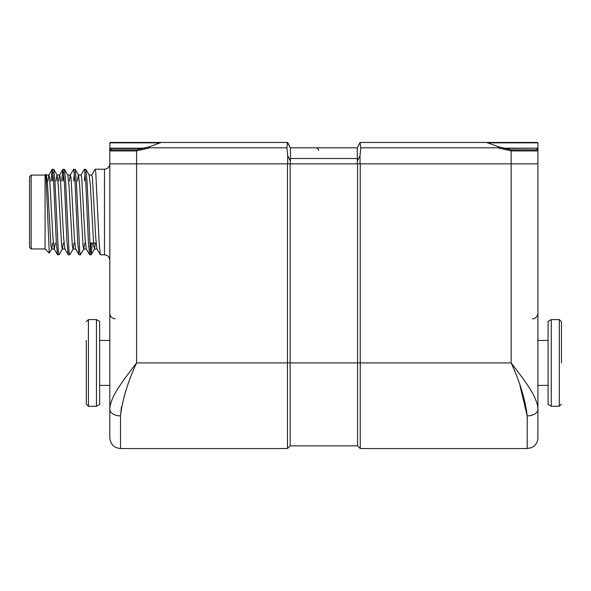 <?xml version="1.0" encoding="UTF-8"?>
<svg xmlns="http://www.w3.org/2000/svg" width="591" height="591" viewBox="0 0 591 591"><rect width="100%" height="100%" fill="white"/><g stroke="black" fill="none" stroke-linecap="round" stroke-linejoin="round"><path stroke-width="0.89" d="M536.081 150.173A1.071 1.071 0 0 1 537.906 150.927L537.906 437.842C537.81 441.529 536.266 444.462 533.289 446.641L531.302 447.727L527.202 448.539L527.202 415.887C525.259 399.509 519.91 381.852 511.149 362.926C523.707 379.422 537.596 396.509 537.906 409.267A10.704 6.619 0 0 1 527.202 415.887L519.947 385.398M537.906 147.809L537.906 150.927L511.149 150.927L498.117 147.809L360.783 147.809L360.037 155.655L360.037 163.862L537.906 163.862L511.149 163.862L511.149 362.926L357.57 362.926L357.57 445.865L290.151 445.865L287.47 448.539L287.47 163.862L136.573 163.862L287.684 163.862L287.684 155.655L286.938 147.809L287.433 142.461L290.484 148.046L290.366 163.862L287.684 163.862M360.037 163.862L357.356 163.862L357.237 148.046L360.037 142.461L357.356 147.809L290.366 147.809L287.684 142.461M111.33 149.855L109.815 148.178L109.815 148.851M360.037 142.461L360.783 147.809M360.288 142.461L537.507 142.461L537.906 142.859L487.405 142.859M498.117 147.809L498.353 146.738L486.504 142.461M357.356 163.862L290.366 163.862L357.356 163.862M287.433 142.461L110.221 142.461L161.217 142.461L149.375 146.738L149.612 147.809L136.573 150.927L109.815 150.927L109.815 147.809M111.64 150.173A1.071 1.071 0 0 0 109.815 150.927L109.815 163.862L136.573 163.862L136.573 362.926C127.811 381.852 122.463 399.509 120.52 415.887L121.428 407.073M286.938 147.809L149.612 147.809M521.528 142.461L515.138 142.461M132.532 142.461L134.755 142.461M132.369 142.461L130.803 142.461M148.88 142.461L147.27 142.461M116.619 148.178L111.662 148.178M148.097 148.459L109.933 148.459L109.815 142.859L115.171 142.461L112.031 142.461M561.45 362.926L561.45 321.718L561.45 362.926M548.071 340.453L537.906 340.453M537.906 385.398L548.071 385.398M551.285 319.583L559.308 319.583L559.308 406.268L551.285 406.268L548.071 404.414L548.071 321.43L551.285 319.583L551.285 406.268M86.271 371.503L86.271 401.008M96.436 406.268L96.436 319.583L99.65 321.43L99.65 404.414L96.436 406.268L88.414 406.268L86.271 404.126L86.271 340.453M290.151 163.862L290.151 445.865M357.57 163.862L357.57 362.926L136.573 362.926C124.014 379.422 110.125 396.509 109.815 409.267A10.704 6.619 0 0 0 120.52 415.887L120.52 448.539L287.47 448.539M498.346 146.738L511.149 149.855L511.149 163.862L360.251 163.862L360.251 448.539L527.202 448.539M149.375 146.738L136.573 149.855L136.573 163.862L109.815 163.862L109.815 260.18C109.498 256.93 107.717 255.149 104.467 254.832L104.467 169.211C107.717 168.9 109.498 167.113 109.815 163.862L109.815 243.056M120.52 448.539C114.019 447.904 110.451 444.343 109.815 437.842L109.815 260.18M91.627 175.121L95.099 169.211L95.772 172.476L99.111 242.295L100.344 254.736L104.467 254.832M84.439 180.986L85.067 172.476M80.93 175.121L84.291 169.307L85.843 169.307L87.076 181.755L90.416 251.574L91.199 254.736L92.381 243.056M84.402 169.211L85.739 181.755L88.414 242.295L89.64 254.736L91.088 254.832M90.416 251.574L91.044 243.056M73.735 180.986L74.363 172.476M69.361 180.986L70.226 175.121L73.587 169.307L75.146 169.307L76.372 181.755L79.719 251.574L80.494 254.736L83.856 248.929L84.72 243.056M73.698 169.211L75.035 181.755L77.709 242.295L78.935 254.736L80.383 254.832M63.038 180.986L63.665 172.476M61.7 180.986L62.882 169.307L64.441 169.307L65.667 181.755L69.014 251.574L69.79 254.736L73.158 248.929L74.015 243.056M62.993 169.211L64.33 181.755L67.005 242.295L68.238 254.736L69.686 254.832M52.333 180.986L52.961 172.476M50.996 180.986L52.185 169.307L53.737 169.307L54.97 181.755L58.31 251.574L59.093 254.736L62.454 248.929L63.311 243.056M52.289 169.211L53.633 181.755L56.308 242.295L57.534 254.736L58.982 254.832M47.96 180.986L48.824 175.121L52.185 169.307M46.275 175.01L48.95 175.01L49.614 177.825L52.961 238.195L54.173 248.929L57.534 254.736M45.071 175.099L31.153 175.099L31.153 248.944L45.071 248.944L45.071 175.099L45.869 174.301L46.401 175.121L47.612 185.847L50.952 246.218L51.624 249.04L54.298 249.04L55.288 243.056M58.664 180.986L59.521 175.121L62.882 169.307M55.99 180.986L56.972 175.01L59.647 175.01L60.319 177.825L63.665 238.195L64.877 248.929L68.238 254.736M67.677 175.01L70.351 175.01L71.023 177.825L74.363 238.195L75.574 248.929L78.935 254.736M77.391 180.986L78.381 175.01L81.056 175.01L81.721 177.825L85.067 238.195L86.279 248.929L89.64 254.736M89.078 175.01L91.76 175.01L92.425 177.825L95.772 238.195L96.983 248.929L100.344 254.736M45.943 174.33L49.26 253.133L51.749 248.929L52.614 243.056M53.737 169.307L57.098 175.121L58.31 185.847L61.656 246.218L62.328 249.04L65.003 249.04M64.441 169.307L67.802 175.121L69.014 185.847L72.361 246.218L73.025 249.04L75.7 249.04M75.146 169.307L78.507 175.121L79.719 185.847L83.058 246.218L83.73 249.04L86.404 249.04M85.843 169.307L89.211 175.121L90.416 185.847L93.762 246.218L94.56 248.929L95.417 243.056M31.153 248.944L29.55 247.341L29.55 176.709L31.153 175.099M360.037 155.655L357.356 161.003M357.444 158.514L290.277 158.514M290.366 161.003L287.684 155.655M501.892 148.178L537.906 148.178L537.906 142.859M499.624 148.459L537.906 148.178L536.392 149.855M109.815 142.859L160.324 142.859M109.815 148.178L145.829 148.178M88.414 406.268L88.414 319.583L86.271 321.718M511.149 149.855L536.835 149.855M136.573 149.855L110.886 149.855M318.512 150.483C318.364 148.873 317.478 147.986 315.838 147.809M559.308 406.268L561.45 404.126M559.308 319.583L561.45 321.718M99.65 385.398L109.815 385.398M99.65 340.453L109.815 340.453M96.436 319.583L88.414 319.583M357.57 445.865L360.251 448.539M115.171 318.778C111.921 318.46 110.133 316.68 109.815 313.429M532.557 318.778C532.262 318.985 536.946 319.081 537.906 313.429M104.467 169.211L95.099 169.211M94.434 249.04L97.109 249.04M91.199 254.736L94.56 248.929M45.071 248.944L49.26 253.133M96.119 243.056L89.795 243.056"/></g></svg>
